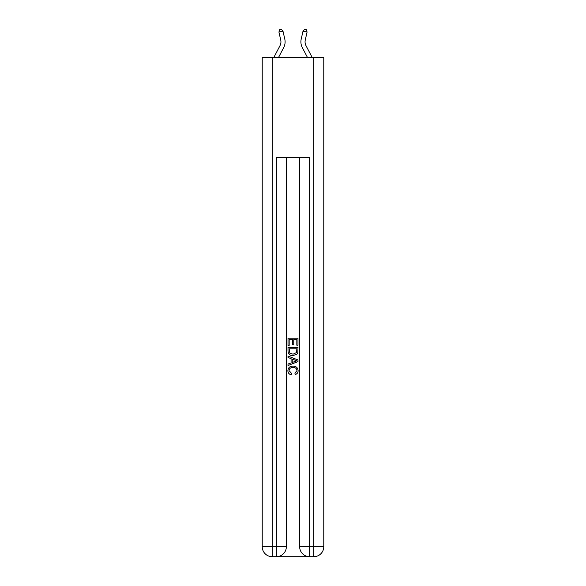 <?xml version="1.0" encoding="UTF-8"?>
<svg xmlns="http://www.w3.org/2000/svg" width="586" height="586" viewBox="0 0 586 586"><rect width="100%" height="100%" fill="white"/><g stroke="black" fill="none" stroke-linecap="round" stroke-linejoin="round"><path stroke-width="0.88" d="M280.731 39.987A8.321 8.321 -39.5 0 1 279.991 45.693L273.735 57.633L279.991 45.693A8.321 8.321 -39.4 0 0 280.731 39.987L278.921 32.054L279.661 29.666L281.28 29.3L282.979 31.131L284.789 39.057A12.474 12.474 140.5 0 1 283.675 47.62L278.431 57.633M306.009 45.693L312.265 57.633L306.009 45.693A8.321 8.321 39.5 0 1 305.269 39.987L307.079 32.054L303.021 31.131L301.211 39.057A12.474 12.474 -140.5 0 0 302.325 47.62L307.569 57.633M277.112 556.7L308.888 556.7M272.204 57.633L272.204 546.716L262.228 546.716L262.228 57.633L323.772 57.633L323.772 546.716L313.796 546.716L313.796 57.633M299.651 157.451L299.651 546.716A9.984 9.984 0 0 0 309.635 556.7L309.635 546.716L299.651 546.716A9.984 9.984 0 0 0 309.635 556.7L313.796 556.7L313.796 546.716L309.635 546.716L309.635 157.451L276.365 157.451L276.365 546.716L272.204 546.716L272.204 556.7L276.365 556.7A9.984 9.984 0 0 0 286.349 546.716L276.365 546.716L276.365 556.7A9.984 9.984 0 0 0 286.349 546.716L286.349 157.451M313.796 556.7A9.984 9.984 0 0 0 323.772 546.716A9.984 9.984 0 0 1 313.796 556.7M262.228 546.716A9.984 9.984 0 0 0 272.204 556.7A9.984 9.984 0 0 1 262.228 546.716M288.012 345.491L288.012 338.203L297.988 338.203L297.988 345.235L296.838 345.235L296.838 339.609L293.769 339.609L293.769 344.854L292.619 344.854L292.619 339.609L289.162 339.609L289.162 345.491L288.012 345.491M288.012 350.985L288.012 347.41L297.988 347.41L297.849 352.589L297.131 354.039L293.051 355.599C289.865 355.614 288.18 354.076 288.012 350.985M289.162 348.824L289.865 353.233L293.073 354.193L296.633 352.494L296.838 348.824L289.162 348.824M288.012 357.519L288.012 356.032L297.988 359.994L297.988 361.577L288.012 365.539L288.012 364.045L291.081 362.91L291.081 358.661L288.012 357.519M294.992 360.104L292.231 359.079L292.231 362.492L296.838 360.786L294.992 360.104M289.03 370.594L291.535 373.392L291.205 374.798C289.088 374.249 287.982 372.886 287.88 370.726C288.151 367.656 289.88 366.118 293.073 366.096C296.142 366.162 297.82 367.693 298.12 370.696C298.069 372.667 297.102 373.949 295.219 374.542L294.912 373.135L296.97 370.623C296.67 368.469 295.373 367.429 293.081 367.503C290.744 367.378 289.396 368.411 289.03 370.594M282.979 31.131L278.921 32.054M301.211 39.057L303.021 31.131L304.72 29.3L306.339 29.666L307.079 32.054"/></g></svg>

